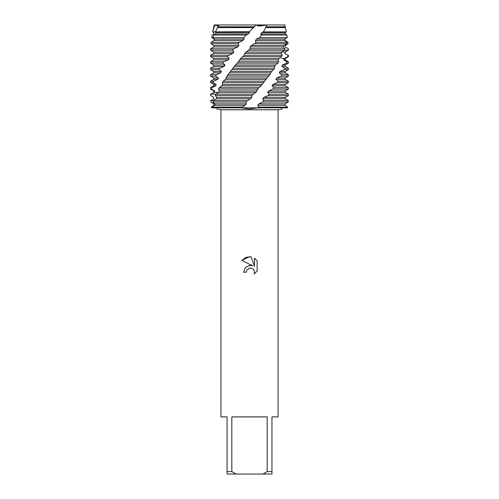 <?xml version="1.0" encoding="UTF-8"?>
<svg xmlns="http://www.w3.org/2000/svg" width="499" height="499" viewBox="0 0 499 499"><rect width="100%" height="100%" fill="white"/><g stroke="black" fill="none" stroke-linecap="round" stroke-linejoin="round"><path stroke-width="0.75" d="M218.263 26.067L214.795 24.95L284.817 24.95L285.397 27.595L265.767 27.595L263.397 31.911L261.788 32.566L260.678 33.976L261.426 35.024L259.592 37.662L256.605 39.047L255.451 40.463L255.943 42.29L254.677 43.706L251.265 45.528L250.093 46.943L250.111 48.771L244.716 53.43L244.261 55.258L240.587 58.495L238.697 61.558L235.491 64.982L226.895 76.122L225.479 79.36L223.327 81.187L222.392 82.603L222.535 84.431L221.781 85.847L219.304 87.674L218.518 89.084L219.329 90.912L218.712 92.327L215.967 94.155L215.331 95.571L216.778 97.399L216.323 98.814L213.366 100.636L212.917 102.052L215.019 103.879L214.738 105.295L211.663 107.123L211.526 107.828C218.25 109.306 218.25 109.306 211.526 107.828L287.474 107.828C280.75 109.306 280.75 109.306 287.474 107.828C280.75 109.306 280.75 109.306 287.474 107.828L287.592 107.123L284.954 105.295L285.079 103.879L288.235 102.052L288.328 100.636L263.877 100.636L262.699 102.052L258.838 103.879L257.746 105.295L258.482 107.123L257.889 107.828L249.5 108.963L241.111 107.828L245.146 105.295L246.269 103.879L246.038 102.052L247.323 100.636L250.535 98.814L251.733 97.399L251.97 95.571L253.249 94.155L210.609 94.155L214.358 92.327L214.589 90.912L211.501 89.084L211.794 87.674L210.609 87.674L213.778 85.847L215.718 85.847L216.117 84.431L213.173 82.603L213.647 81.187L210.609 81.187L213.778 79.36L217.845 79.36L218.406 77.95L215.668 76.122L216.323 74.707L210.609 74.707L213.778 72.879L220.695 72.879L221.406 71.463L218.936 69.635L219.741 68.22L210.609 68.22L213.778 66.398L224.194 66.398L225.037 64.982L222.897 63.155L223.845 61.739L210.609 61.739L213.778 59.911L228.268 59.911L229.228 58.495L227.457 56.668L228.523 55.258L210.609 55.258L213.778 53.43L232.827 53.43L233.875 52.015L232.522 50.187L233.682 48.771L237.761 46.943L238.878 45.528L237.967 43.706L239.196 42.29L242.963 40.463L244.123 39.047L243.631 37.662L246.232 35.024L248.315 33.976L249.488 32.566L249.288 31.911L253.492 27.595L217.495 27.595L215.368 31.911L215.955 32.566L215.568 33.976L213.909 35.024L212.742 37.662L214.489 39.047L214.277 40.463L211.152 42.29L210.958 43.706L213.822 45.528L213.784 46.943L210.615 48.771L210.609 50.187L232.522 50.187M259.786 26.073L266.996 24.95L257.596 25.811M249.5 268.15L246.718 270.321L246.288 272.186L243.581 272.186L245.258 267.676L249.5 265.424L252.775 265.824L241.859 260.441L249.5 256.673L251.159 256.848L254.49 266.454L254.49 258.226L257.141 260.908L257.141 271.051L254.072 273.995L254.502 272.161L254.191 270.583L253.299 269.254L251.97 268.362L249.5 268.15L251.97 268.362L253.299 269.254L254.191 270.583L254.502 272.161L254.072 273.995L257.141 271.051M267.177 471.599L262.861 474.05L236.139 474.05L231.823 471.599L231.823 416.89L267.177 416.89L267.177 471.599L271.955 471.599L271.955 416.89L278.08 416.89L278.08 109.774L282.347 108.969M216.635 108.963L220.92 109.774L278.08 109.774M246.288 272.186L246.562 270.676M252.775 265.824L250.086 265.374M249.5 265.424L245.258 267.676L243.581 272.186M246.718 270.321L249.456 268.156M257.141 260.908L254.49 258.226M251.159 256.848L245.97 257.303L241.859 260.441M214.377 40.463L214.183 39.047L211.838 37.662L212.106 35.024L213.797 33.976L213.778 32.566L212.649 31.911L214.795 24.95L214.183 24.95L216.061 25.449M220.92 109.774L220.92 416.89L227.045 416.89L227.045 474.05L236.139 474.05M262.861 474.05L271.955 474.05L271.955 471.599M227.045 471.599L231.823 471.599M217.495 27.595L218.824 24.95L256.049 24.95L258.819 26.017M217.102 25.805L217.926 26.017M284.673 40.101L287.848 42.29L288.042 43.706L285.178 45.528L285.216 46.943L288.385 48.771L288.391 49.451L288.391 50.187L285.041 52.015L284.904 53.43L288.035 55.258L287.842 56.668L284.093 58.495L283.781 59.911L286.806 61.739L286.426 63.155L282.365 64.982L281.885 66.398L284.742 68.22L284.181 69.635L279.889 71.463L279.253 72.879L281.866 74.707L281.143 76.122L276.72 77.95L275.941 79.36L278.261 81.187L277.382 82.603L272.934 84.431L272.036 85.847L274.007 87.674L273.003 89.084L268.63 90.912L267.626 92.327L269.198 94.155L268.069 95.571L263.834 97.399L262.742 98.814L285.222 98.814L288.328 100.636M262.742 98.814L263.877 100.636M287.474 107.828L211.526 107.828L211.408 107.123L214.046 105.295L213.921 103.879L210.765 102.052L210.672 100.636L213.79 98.814L213.846 97.399L210.69 95.571L210.79 94.155L214.358 92.327L217.658 92.327M212.892 99.326L213.79 98.814L213.846 97.399M263.834 97.399L285.222 97.399L285.222 98.814M268.069 95.571L288.391 95.571L285.222 97.399M213.778 97.399L210.69 95.571M215.331 95.571L251.97 95.571M267.626 92.327L285.222 92.327L288.391 94.155L269.198 94.155M268.63 90.912L285.222 90.912L285.222 92.327M213.778 92.327L213.778 90.912L214.589 90.912M273.003 89.084L288.391 89.084L285.222 90.912M213.778 90.912L210.609 89.084L211.501 89.084M218.518 89.084L257.765 89.084L259.012 87.674L219.304 87.674M259.012 87.668L261.114 85.847L264.57 81.187L223.327 81.187M272.036 85.847L285.222 85.847L288.391 87.674L274.007 87.674M211.794 87.674L215.718 85.847M272.934 84.431L285.222 84.431L285.222 85.847M213.778 85.847L213.778 84.431L216.117 84.431M277.382 82.603L288.391 82.603L285.222 84.431M213.778 84.431L210.609 82.603L213.173 82.603M222.392 82.603L263.378 82.603M275.941 79.36L285.222 79.36L288.391 81.187L278.261 81.187M213.647 81.187L217.845 79.36M276.72 77.95L285.222 77.95L285.222 79.36M213.778 79.36L213.778 77.95L218.406 77.95M281.143 76.122L288.391 76.122L285.222 77.95M213.778 77.95L210.609 76.122L215.668 76.122M226.895 76.122L268.68 76.122L269.784 74.707L227.949 74.707M279.253 72.879L285.222 72.879L288.391 74.707L281.866 74.707M216.323 74.707L220.695 72.879M279.889 71.463L285.222 71.463L285.222 72.879M213.778 72.879L213.778 71.463L221.406 71.463M284.181 69.635L288.391 69.635L285.222 71.463M213.778 71.463L210.609 69.635L218.936 69.635M231.904 69.635L273.546 69.635L274.537 68.22L233.052 68.22M281.885 66.398L285.222 66.398L288.391 68.22L284.742 68.22M219.741 68.22L224.194 66.398M282.365 64.982L285.222 64.982L285.222 66.398M213.778 66.398L213.778 64.982L225.037 64.982M286.426 63.155L288.391 63.155L285.222 64.982M213.778 64.982L210.609 63.155L222.897 63.155M237.312 63.155L277.862 63.155L278.723 61.739L238.534 61.739M283.781 59.911L285.222 59.911L288.391 61.739L286.806 61.739M223.845 61.739L228.268 59.911M281.342 58.495L285.222 58.495L285.222 59.911M213.778 59.911L213.778 58.495L229.228 58.495M287.842 56.668L288.391 56.668L285.222 58.495M213.778 58.495L210.609 56.668L227.457 56.668M243.001 56.668L281.536 56.668L282.247 55.258L244.261 55.258M284.904 53.43L288.035 55.258M228.523 55.258L232.827 53.43M282.247 55.258L281.093 53.43L281.623 52.015L285.222 52.015L285.222 53.43M213.778 53.43L213.778 52.015L233.875 52.015M288.391 49.451L288.391 50.187L285.222 52.015M213.778 52.015L210.609 50.187M248.833 50.187L284.486 50.187L285.023 48.771L250.111 48.771M284.817 24.95L266.996 24.95L265.643 27.495L285.222 27.495M266.154 26.803L285.222 26.803M213.778 27.495L214.096 26.803M217.895 26.803L254.259 26.803L256.049 24.95M253.249 94.155L255.925 92.327L257.765 89.084M264.564 81.187L268.68 76.122M269.784 74.707L271.562 71.463L273.546 69.635M274.537 68.22L274.712 66.398L275.535 64.982L277.862 63.155M278.723 61.739L278.23 59.911L278.916 58.495L281.536 56.668M245.888 52.015L281.623 52.015L284.486 50.187L288.378 50.187M285.023 48.771L283.239 46.943L283.607 45.528L286.638 43.706L287 42.29L284.623 40.463L284.817 39.047L287.162 37.662L286.894 35.024L285.203 33.976L285.222 32.566L286.351 31.911L285.397 27.595M249.5 31.699L212.649 31.911L213.603 27.595M253.492 27.595L254.259 26.803M217.633 27.495L253.692 27.495M263.397 31.911L286.351 31.911M215.955 32.566L249.488 32.566M261.788 32.566L285.222 32.566M215.568 33.976L248.315 33.976M260.678 33.976L285.203 33.976M246.232 35.024L213.909 35.024M286.894 35.024L261.426 35.024M212.742 37.662L243.631 37.662M259.592 37.662L287.162 37.662M214.489 39.047L244.123 39.047M256.605 39.047L284.817 39.047M214.277 40.463L242.963 40.463M255.451 40.463L284.623 40.463M239.196 42.29L211.152 42.29M287 42.29L255.943 42.29M210.958 43.706L237.967 43.706M254.677 43.706L286.638 43.706M213.822 45.528L238.878 45.528M251.265 45.528L283.607 45.528M213.784 46.943L237.761 46.943M250.093 46.943L283.239 46.943M233.682 48.771L210.615 48.771M244.716 53.43L281.093 53.43M240.587 58.495L278.916 58.495M239.451 59.911L278.23 59.911M235.491 64.982L275.535 64.982M234.418 66.398L274.712 66.398M230.719 71.463L271.562 71.463M229.727 72.879L270.626 72.879M226.359 77.95L267.096 77.95M225.479 79.36L266.061 79.36M222.535 84.431L262.218 84.431M221.781 85.847L261.114 85.847M219.329 90.912L257.072 90.912M218.712 92.327L255.925 92.327M216.778 97.399L251.733 97.399M216.323 98.814L250.535 98.814M241.678 107.123L211.663 107.123M287.592 107.123L258.482 107.123M210.672 100.636L247.323 100.636M214.738 105.295L245.146 105.295M257.746 105.295L284.96 105.295M212.917 102.052L246.038 102.052M262.699 102.052L288.235 102.052M215.019 103.879L246.269 103.879M258.838 103.879L285.079 103.879M214.183 24.95L213.778 26.803M210.609 55.258L210.609 56.668M288.391 55.258L288.391 56.668M210.609 61.739L210.609 63.155M288.391 61.739L288.391 63.155M210.609 68.22L210.609 69.635M288.391 68.22L288.391 69.635M210.609 74.707L210.609 76.122M288.391 74.707L288.391 76.122M210.609 81.187L210.609 82.603M288.391 81.187L288.391 82.603M210.609 87.674L210.609 89.084M288.391 87.674L288.391 89.084M210.609 94.155L210.609 95.571M288.391 94.155L288.391 95.571"/></g></svg>
